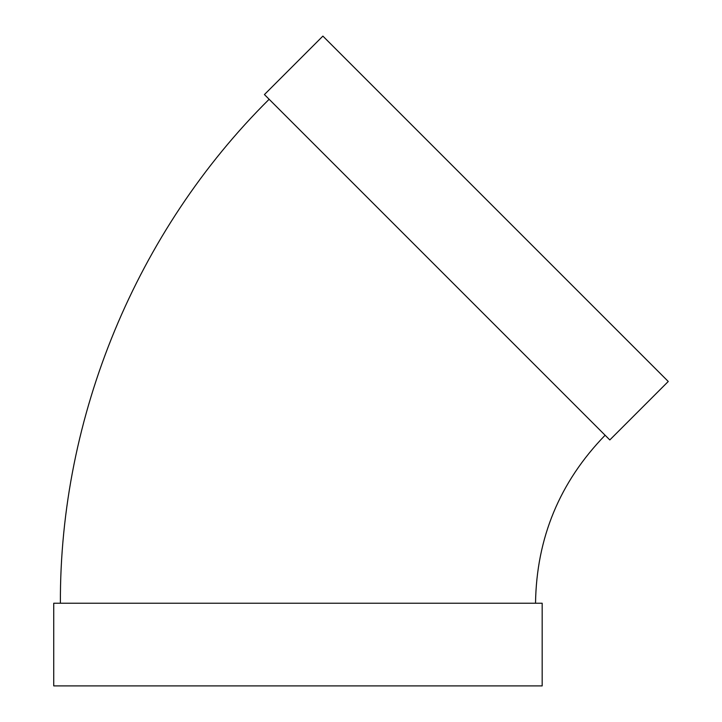 <?xml version="1.0" encoding="UTF-8"?>
<svg xmlns="http://www.w3.org/2000/svg" width="722" height="722" viewBox="0 0 722 722"><rect width="100%" height="100%" fill="white"/><g stroke="black" fill="none" stroke-linecap="round" stroke-linejoin="round"><path stroke-width="1.08" d="M609.81 439.942L264.423 94.564L322.887 36.1L668.265 381.478L609.81 439.942M535.525 603.222C536.482 538.016 559.676 482.025 605.108 435.24M542.177 603.222L53.735 603.222L53.735 685.9L542.177 685.9L542.177 603.222M60.386 603.222C59.628 416.377 136.476 230.85 269.135 99.266"/></g></svg>
